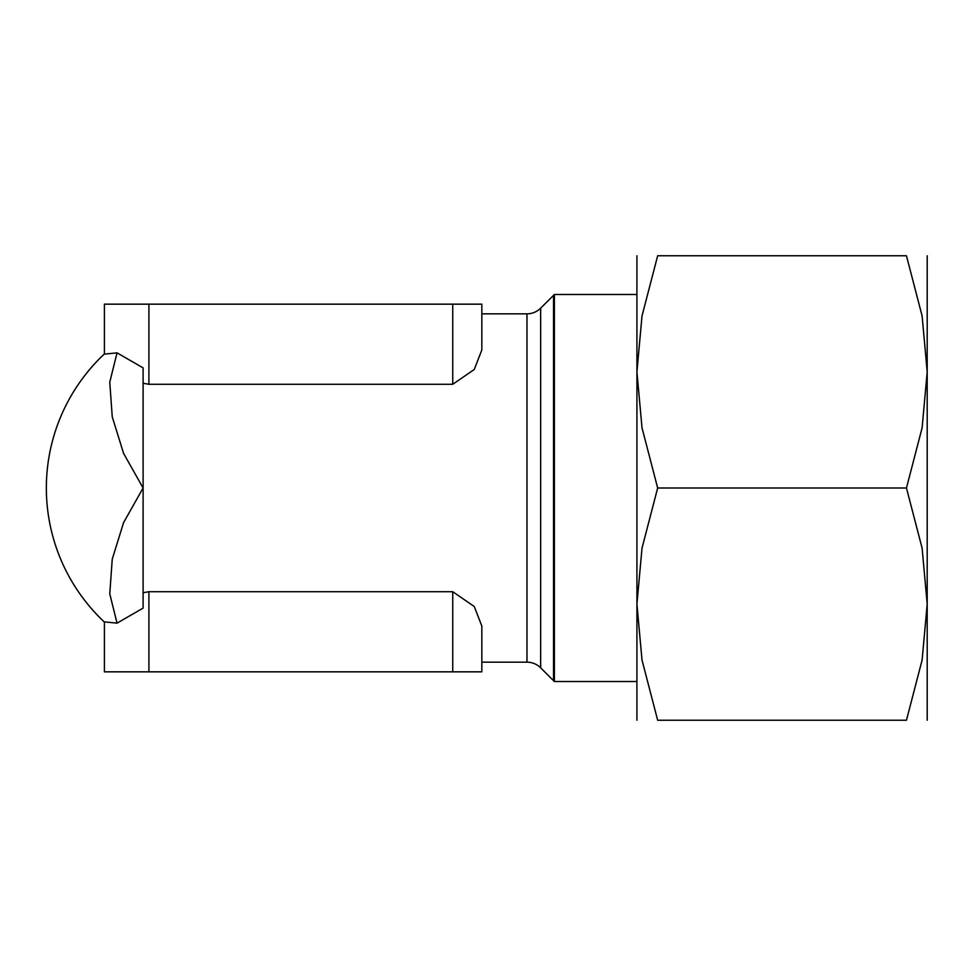 <?xml version="1.0" encoding="UTF-8"?>
<svg xmlns="http://www.w3.org/2000/svg" width="976" height="976" viewBox="0 0 976 976"><rect width="100%" height="100%" fill="white"/><g stroke="black" fill="none" stroke-linecap="round" stroke-linejoin="round"><path stroke-width="1.46" d="M481.839 313.833L526.967 313.833A19.349 19.349 0 0 0 540.655 308.16L554.392 294.484L554.392 681.516L636.925 681.516M553.514 295.313L553.514 680.687L554.392 681.516M526.967 313.833L526.967 662.167A19.349 19.349 0 0 1 540.655 667.84L553.514 680.687M143.106 592.725L148.913 591.724L452.742 591.724L474.251 606.499L481.839 626.019L481.839 671.842L452.742 671.842L452.742 591.724M148.913 591.724L148.913 671.842L104.408 671.842L104.408 621.883L117.047 623.139L143.106 608.133L143.106 367.867L117.047 352.861L104.408 354.117L104.408 304.158L148.913 304.158L148.913 384.276L143.106 383.275M148.913 304.158L481.839 304.158L481.839 349.981L474.251 369.501L452.742 384.276L148.913 384.276M452.742 304.158L452.742 384.276M927.2 488L927.2 371.893L922.113 427.817L906.46 488L922.113 548.183L927.2 604.107L927.2 488M927.2 720.227L927.2 604.107L922.113 660.044L906.46 720.227L657.665 720.227L642.013 660.044L636.925 604.107L642.013 548.183L657.665 488L642.013 427.817L636.925 371.893L636.925 720.227M636.925 255.773L636.925 371.893L642.013 315.956L657.665 255.773L906.46 255.773L922.113 315.956L927.2 371.893L927.2 255.773M657.702 720.227C629.886 720.227 629.886 720.227 657.702 720.227M657.702 255.773C629.886 255.773 629.886 255.773 657.702 255.773M906.423 255.773C934.227 255.773 934.227 255.773 906.423 255.773M906.423 720.227C934.227 720.227 934.227 720.227 906.423 720.227M657.665 488L906.46 488M148.913 671.842L452.742 671.842M117.035 352.861L109.776 382.153L112.24 416.837L123.586 453.389L143.106 488L123.586 522.611L112.24 559.163L109.776 593.847L117.035 623.139M104.408 353.922A183.842 183.842 0 0 0 104.408 622.078M540.655 308.16L540.655 667.84M481.839 662.167L526.967 662.167M554.392 294.484L636.925 294.484"/></g></svg>
